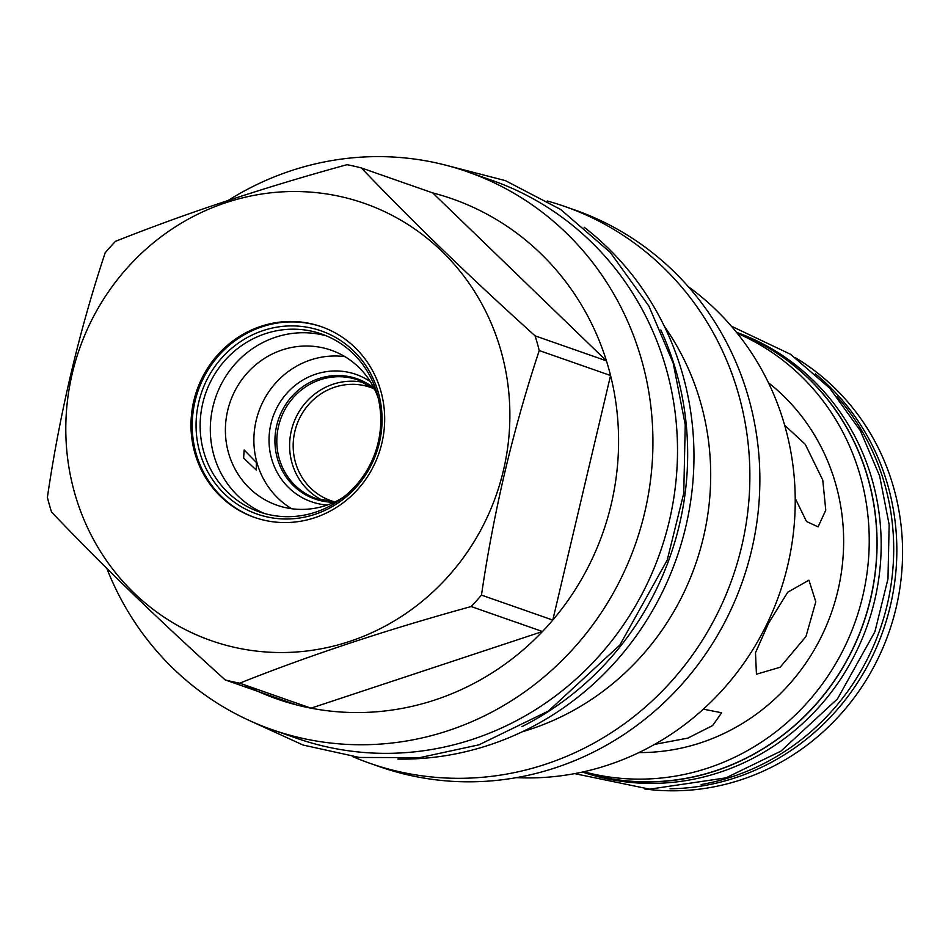 <?xml version="1.0" encoding="UTF-8"?>
<svg xmlns="http://www.w3.org/2000/svg" width="948" height="948" viewBox="0 0 948 948"><rect width="100%" height="100%" fill="white"/><g stroke="black" fill="none" stroke-linecap="round" stroke-linejoin="round"><path stroke-width="1.42" d="M582.499 772.039A232.959 222.057 -70.7 0 0 719.911 772.265A232.959 222.057 109.3 0 0 881 553.739A232.959 222.057 109.3 0 0 736.489 332.31M582.653 772.004A232.959 222.057 -70.7 0 0 715.823 770.831A232.959 222.057 109.3 0 0 876.805 554.639A232.959 222.057 109.3 0 0 736.584 332.428M701.153 784.541A232.959 222.057 -70.7 0 0 732.449 776.649A232.959 222.057 109.3 0 0 837.013 396.56M815.339 373.82A232.817 221.927 109.3 0 1 892.258 597.062A232.817 221.927 109.3 0 1 735.695 777.668A232.817 221.927 109.3 0 1 670.023 788.783M795.716 357.917A232.817 221.927 109.3 0 1 900.6 583.067A232.817 221.927 109.3 0 1 741.419 779.671A232.817 221.927 -70.7 0 1 644.77 788.973M736.762 332.653A232.817 221.927 109.3 0 1 876.663 554.77A232.817 221.927 109.3 0 1 715.787 770.688A232.817 221.927 109.3 0 1 582.937 771.945M737.307 333.329A232.817 221.927 109.3 0 1 868.688 556.725A232.817 221.927 109.3 0 1 708.085 767.999A232.817 221.927 109.3 0 1 583.778 771.755M638.94 752.57A206.119 196.473 -70.7 0 0 700.975 742.711A206.119 196.473 109.3 0 0 839.975 580.816A206.119 196.473 109.3 0 0 768.449 382.731M703.345 709.163L721.665 712.778L712.623 725.564L687.857 738.113L654.63 744.381M768.473 623.369L787.681 592.263L808.917 580.176L815.801 601.767L805.978 636.499L780.145 667.25L756.433 674.229L755.497 652.745L768.473 623.369M784.66 425.225L805.243 444.304L822.757 480.044L825.779 510.19L818.077 526.839L806.523 521.519L795.23 498.328M516.387 777.633A270.287 257.631 -70.7 0 0 785.039 426.6A270.287 257.631 109.3 0 0 688.307 286.687M369.684 763.223L379.674 766.719A294.97 281.165 -70.7 0 0 669.892 696.97A294.97 281.165 -70.7 0 0 748.742 398.397A294.97 281.165 -70.7 0 0 574.654 209.923L564.664 206.427A294.97 281.165 109.3 0 1 738.753 394.901A294.97 281.165 -70.7 0 1 659.891 693.474A294.97 281.165 -70.7 0 1 369.684 763.223A294.97 281.165 -70.7 0 1 352.739 756.634M547.304 201A294.97 281.165 109.3 0 1 564.664 206.427M664.311 326.219A260.096 247.914 109.3 0 1 700.892 403.516A260.096 247.914 -70.7 0 1 522.301 731.761M256.375 462.506L256.256 470.066L243.6 458.038L244.169 449.98L256.375 462.506M397.935 759.087A295.551 281.71 -70.7 0 0 682.833 374.958A295.551 281.71 109.3 0 0 584.158 227.271M343.366 497.238A82.109 78.257 -70.7 0 1 276.935 505.201A82.109 78.257 -70.7 0 1 228.48 452.741A82.109 78.257 109.3 0 1 250.426 369.637A82.109 78.257 109.3 0 1 331.208 350.215A82.109 78.257 109.3 0 1 378.157 397.887M291.7 508.732A82.109 78.257 -70.7 0 1 256.967 462.719A82.109 78.257 109.3 0 1 344.942 356.661M370.407 381.712A67.462 64.31 109.3 0 0 295.894 384.805A67.462 64.31 109.3 0 0 271.566 458.642A67.462 64.31 -70.7 0 0 327.214 505.035M364.079 382.542A62.876 59.925 109.3 0 0 291.972 462.908A62.876 59.925 -70.7 0 0 322.782 500.449M334.407 501.765A59.997 57.188 -70.7 0 1 295.432 462.316A59.997 57.188 109.3 0 1 312.864 400.234A59.997 57.188 109.3 0 1 373.986 388.751M326.622 335.936A94.231 89.823 109.3 0 0 237.095 361.852A94.231 89.823 109.3 0 0 213.857 455.23A94.231 89.823 -70.7 0 0 264.445 513.496M203.69 451.663A94.231 89.823 109.3 0 1 228.883 356.282A94.231 89.823 109.3 0 1 321.585 334.004A94.231 89.823 109.3 0 1 377.209 394.214A94.231 89.823 -70.7 0 1 352.016 489.595A94.231 89.823 -70.7 0 1 259.302 511.873A94.231 89.823 -70.7 0 1 203.69 451.663M199.72 452.03A97.028 92.489 -70.7 0 0 314.89 514.361A97.028 92.489 -70.7 0 0 378.406 392.875A97.028 92.489 109.3 0 0 263.224 330.544A97.028 92.489 109.3 0 0 199.72 452.03M321.846 326.87A101.057 96.317 109.3 0 0 222.804 351.21A101.057 96.317 109.3 0 0 196.023 453.263A101.057 96.317 -70.7 0 0 255.048 517.608M194.79 452.824A101.057 96.317 -70.7 0 0 254.431 517.395A101.057 96.317 -70.7 0 0 353.853 493.505A101.057 96.317 -70.7 0 0 380.871 391.216A101.057 96.317 -70.7 0 0 321.23 326.645A101.057 96.317 -70.7 0 0 221.808 350.547A101.057 96.317 -70.7 0 0 194.79 452.824M74.537 492.652A231.668 220.825 -70.7 0 0 349.516 641.452A231.668 220.825 -70.7 0 0 501.137 351.4A231.668 220.825 -70.7 0 0 226.157 202.599A231.668 220.825 -70.7 0 0 74.537 492.652M225.245 679.941A264.978 252.571 -70.7 0 0 239.678 683.188C309.889 655.21 387.057 629.662 471.168 606.542A264.978 252.571 -70.7 0 0 481.466 595.107C493.778 511.15 513.034 429.634 539.246 350.547A264.978 252.571 -70.7 0 0 537.279 343.164A264.978 252.571 -70.7 0 0 535.11 335.853C470.267 277.456 412.356 221.488 361.401 167.95A264.978 252.571 -70.7 0 0 346.968 164.691C262.857 187.811 185.701 213.359 115.478 241.349A264.978 252.571 -70.7 0 0 105.181 252.784C78.968 331.871 59.712 413.387 47.4 497.344A264.978 252.571 -70.7 0 0 49.355 504.727A264.978 252.571 -70.7 0 0 51.524 512.027C102.491 565.565 160.39 621.544 225.245 679.941L296.558 704.921A264.978 252.571 -70.7 0 0 310.991 708.168A264.978 252.571 -70.7 0 0 542.481 631.522A264.978 252.571 -70.7 0 0 552.791 620.075A264.978 252.571 -70.7 0 0 610.559 375.515A264.978 252.571 -70.7 0 0 608.604 368.144A264.978 252.571 109.3 0 0 606.436 360.833L535.11 335.853M106.816 568.373A295.551 281.71 -70.7 0 0 271.993 729.628A295.551 281.71 -70.7 0 0 562.78 659.737A295.551 281.71 -70.7 0 0 641.784 360.584A295.551 281.71 109.3 0 0 467.352 171.742A295.551 281.71 109.3 0 0 228.089 200.502M244.833 685.001A264.978 252.571 -70.7 0 0 296.558 704.921M471.168 606.542L542.481 631.522L310.991 708.168L239.678 683.188M539.246 350.547L610.559 375.515L552.791 620.075L481.466 595.107M432.715 192.918L606.436 360.833A264.978 252.571 -70.7 0 0 432.715 192.918L361.401 167.95M271.993 729.628L296.582 738.231A295.551 281.71 -70.7 0 0 472.945 739.215A295.551 281.71 109.3 0 0 677.334 460.87A295.551 281.71 109.3 0 0 491.941 180.345L467.352 171.742M660.839 330.011A295.551 281.71 109.3 0 1 676.528 372.754A295.551 281.71 -70.7 0 1 521.957 726.63M334.075 502.274A63.706 60.719 109.3 0 1 277.337 458.311A63.706 60.719 109.3 0 1 302.033 387.282A63.706 60.719 109.3 0 1 374.033 388.159M335.142 501.776L316.276 498.601A62.876 59.925 109.3 0 1 279.174 458.429A62.876 59.925 109.3 0 1 295.977 394.795A62.876 59.925 109.3 0 1 357.834 379.923L374.555 389.213M445.169 165.035L505.414 180.641L560.612 209.449L610.239 252.358L648.882 306.038L673.21 363.179L685.238 424.68L683.757 493.244L667.226 560.09L619.909 644.984L548.43 711.036L479.013 744.808L419.691 757.642L359.422 757.464L303.016 745.021L250.473 721.025M731.346 326.159L790.466 354.256L829.784 388.242L860.381 430.748L879.637 475.979L889.153 524.623L887.98 578.861L874.909 631.724L837.487 698.866L780.939 751.124L725.99 777.846L649.641 789.163L574.654 773.627"/></g></svg>
